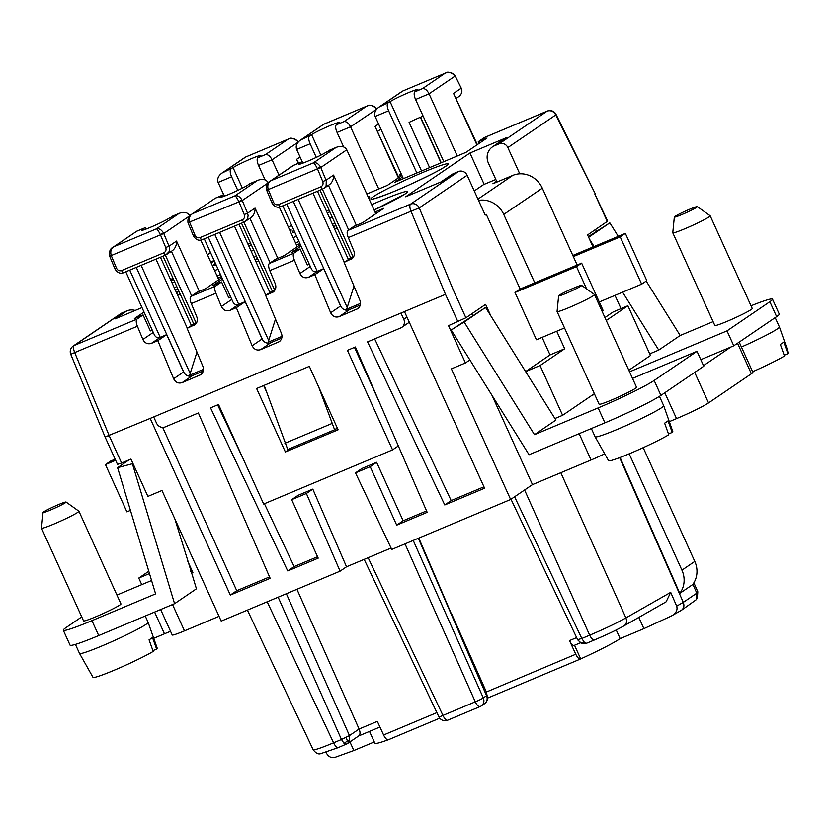 <?xml version="1.0" encoding="UTF-8"?>
<svg xmlns="http://www.w3.org/2000/svg" width="830" height="830" viewBox="0 0 830 830"><rect width="100%" height="100%" fill="white"/><g stroke="black" fill="none" stroke-linecap="round" stroke-linejoin="round"><path stroke-width="1.25" d="M560.821 472.706L625.913 617.904L670.702 592.35L676.668 606.149L683.287 602.362C684.501 605.672 683.899 608.297 681.482 610.247L671.169 616.099L643.914 628.652L638.81 617.416M676.668 606.149C677.788 609.739 676.263 612.893 672.103 615.611M223.799 194.915L218.134 182.444C216.972 179.052 218.217 175.95 221.89 173.128L233.074 167.639A15.749 1.1 -24.4 0 1 248.834 159.765A15.749 1.1 -24.4 0 1 260.89 155.48A15.749 1.1 -24.4 0 1 260.029 156.32L257.881 157.773A6.848 2.552 67.2 0 0 258.566 165.46L265.123 179.913M257.881 157.773L265.507 154.577C267.924 154.349 270.103 156.082 272.043 159.796L279.005 175.151M445.482 294.339L150.189 418.424L230.325 595.068L236.747 590.701L162.67 427.398M150.189 418.424L105.088 437.005M121.595 463.026L117.507 464.395L105.088 437.026L109.176 435.667L121.595 463.026L130.964 459.094L147.896 496.413L161.964 490.499L221.216 621.12L340.093 571.164L306.374 493.497L312.806 489.129L346.525 566.786L391.086 548.059M264.168 385.338L287.751 449.487L334.625 429.795L318.668 386.946M369.506 731.427L374.859 743.234A49.976 3.486 -24.4 0 0 388.544 739.675A6.848 2.552 -112.8 0 1 388.357 739.779A6.848 2.552 -112.8 0 1 383.605 735.007L377.328 721.363L359.1 729.03C360.396 732.278 360.293 734.56 358.809 735.878L347.417 743.628L349.689 740.671L349.461 735.588L341.462 739.509L344.066 743.421L346.214 744.282L347.417 743.628L338.515 747.498C337.063 747.986 335.424 746.429 333.587 742.819C319.602 748.65 312.817 750.808 313.232 749.303M670.702 592.35L666.137 601.823L624.16 625.768C611.648 632.605 604.946 635.375 594.436 639.972L594.602 639.878C593.149 640.366 591.51 638.81 589.674 635.199C604.323 628.995 616.4 623.237 625.913 617.904C627.241 621.753 626.463 624.471 623.589 626.048M584.413 642.42L580.969 642.845L577.722 639.899L581.249 643.302L586.561 643.281L584.413 642.42L581.809 638.509L578.095 639.515M692.894 584.268L696.795 593.17L683.287 602.362L619.647 457.652M643.198 447.671L694.793 561.412A23.282 21.549 -124.2 0 1 692.625 584.631L679.77 593.377A23.282 21.549 -124.2 0 0 681.938 570.168L629.171 453.834M620.103 457.475L679.77 593.377M355.499 472.861L370.19 466.688L376.623 462.31L361.921 468.483L355.499 472.861L391.75 549.45L510.637 499.494L451.385 368.873L465.443 362.969L448.511 325.651L465.889 317.786L485.602 304.371L490.8 315.815M296.943 589.3L359.1 729.03L349.461 735.588L286.36 593.74M81.745 616.898L65.933 627.667A47.922 3.341 -24.4 0 0 63.298 630.229L70.062 645.159A47.922 3.341 -24.4 0 0 98.718 635.573L174.57 603.69L196.419 588.812L191.668 573.042L192.892 572.524L187.258 560.094M172.536 604.541L184.478 630.862L219.037 616.337M374.278 741.958L353.85 750.538L335.019 757.354C331.419 758.236 328.587 756.877 326.512 753.287L326.065 752.333M353.85 750.538L349.938 741.916M697.812 591.749L696.795 593.17L696.142 599.789L697.376 598.067L697.812 591.749L693.88 582.785M696.142 599.789L681.482 610.247M426.568 510.927L403.141 520.773L396.709 525.151L370.19 466.688M403.141 520.773L376.623 462.31M694.689 372.421L708.529 402.934L751.378 373.77A27.39 1.909 155.6 0 0 752.883 372.307L739.198 342.126M703.508 365.646L730.846 347.044L700.8 359.67M669.312 421.65L676.523 418.621A27.39 1.909 155.6 0 0 708.529 402.934M465.443 362.969L469.884 359.94M471.741 313.802L472.519 315.493M643.914 628.652L620.155 638.633L616.234 629.97M340.093 571.164L346.525 566.786M247.9 243.999L250.463 242.92M230.937 169.102A6.848 2.552 67.2 0 0 231.612 176.78L237.785 190.392M620.155 638.633A49.976 3.486 -24.4 0 1 580.71 658.927L580.699 658.927A6.848 2.552 -112.8 0 1 580.533 659.02A6.848 2.552 -112.8 0 1 575.771 654.248L569.505 640.604A6.848 2.552 67.2 0 0 574.256 645.377A6.848 2.552 67.2 0 0 574.433 645.294M487.21 696.142L486.307 691.847L451.759 614.179M492.003 395.37L532.487 484.616L591.074 459.996A20.543 1.432 -24.4 0 0 604.707 453.823M510.637 499.494L532.487 484.616M247.413 610.112L313.128 749.677C315.784 753.173 318.284 754.512 320.629 753.692L338.35 747.591M269.543 576.912L236.747 590.701M153.706 416.951L156.528 423.165A6.848 6.339 -124.2 0 0 165.212 426.931L198.37 412.987L270.165 578.334L230.325 595.068M402.581 176.925L394.665 182.32L403.37 178.657L375.15 116.459C373.988 113.067 375.233 109.965 378.905 107.153L390.09 101.665L421.557 171.022M387.952 103.117A6.848 2.552 67.2 0 0 388.627 110.795L416.847 172.993L465.972 152.357L486.971 138.06L478.267 141.712L479.055 143.445M265.507 154.577L288.072 139.212C291.952 137.541 295.179 138.33 297.763 141.567L297.877 141.359C293.519 138.154 290.396 137.375 288.498 139.015L289.38 138.724M580.969 642.845L581.809 643.126M153.737 638.312L164.465 633.809A27.39 1.909 155.6 0 1 170.544 631.329M596.355 231.197L595.587 229.495M182.133 382.64L192.28 375.731A6.848 6.339 55.8 0 1 183.596 371.975L166.674 334.656L157.835 340.674L173.636 378.76C175.587 382.454 178.419 383.751 182.133 382.64L200.736 374.693C203.35 372.597 204.087 369.848 202.935 366.445L187.124 328.358L195.517 324.333M223.322 172.308L245.794 156.963L288.498 139.015L245.732 157.005M245.089 157.337L221.89 173.128M184.478 630.862A20.543 1.432 155.6 0 1 172.204 634.971L160.657 609.531M337.281 427.979L334.625 429.795M302.307 161.923L296.642 149.452C295.48 146.059 296.725 142.957 300.398 140.146L311.582 134.657L320.888 155.148M309.445 136.11A6.848 2.552 67.2 0 0 310.119 143.787L316.292 157.399M312.806 489.129L298.115 495.303L291.683 499.67L306.374 493.497M457.89 321.708L445.471 294.339L411.006 211.266L348.31 237.608A6.848 2.552 67.2 0 1 347.874 230.481L410.56 204.139A6.848 2.552 67.2 0 0 411.006 211.266L419.243 207.894A6.848 6.339 -124.2 0 0 410.56 204.139L458.471 171.53L453.782 173.491L441.996 181.521L405.673 196.783L469.946 153.021L484.16 184.364M291.683 499.67L318.201 558.144L287.74 570.947L210.55 407.872L218.529 404.521L263.67 504.038L392.559 449.881L347.417 350.353L355.385 347.002L427.18 512.349L396.709 525.151M404.459 311.572L484.596 488.216L444.756 504.962L367.565 341.887L400.734 327.954A6.848 6.339 55.8 0 0 401.762 327.394L408.194 323.015A6.848 6.339 55.8 0 0 409.242 322.102M444.756 504.962L451.178 500.583L374.652 338.91M346.245 737.372L347.355 741.014L344.066 743.421M285.385 451.966L256.605 388.523L309.331 366.362L338.111 429.805L285.385 451.966L291.071 448.096M400.952 313.045L403.774 319.27A6.848 6.339 55.8 0 1 401.762 327.394M451.178 500.583L483.952 486.816M174.383 287.989L176.717 286.402M211.152 262.954L214.275 260.838M317.568 556.733L294.162 566.568L287.74 570.947M607.301 221.527L594.892 194.158L607.674 221.154L587.588 234.942L593.045 246.977M614.999 295.376L621.016 308.646M284.929 443.272L331.803 423.57M519.767 173.823L507.856 147.574L555.758 114.965L595.245 193.774M700.873 359.815L701.547 359.349M580.71 658.927L574.516 645.273M347.355 741.014L349.689 740.671M294.162 566.568L264.417 503.727M242.91 458.285L217.636 404.895M337.478 428.394L335.362 429.286M354.483 347.386L379.507 402.56M401.938 175.493L387.465 185.339L366.829 194.013M266.399 391.553L263.67 385.545M301.041 246.054L291.392 252.621L300.097 248.959L293.976 253.129L269.366 263.473A6.848 2.552 67.2 0 0 269.802 270.601L275.301 283.85C276.452 287.253 275.726 290.002 273.112 292.098L265.631 295.366L281.443 333.452C282.594 336.856 281.858 339.605 279.243 341.701L260.641 349.648C256.927 350.758 254.094 349.461 252.144 345.768L236.343 307.681L229.9 310.389C226.185 311.499 223.353 310.202 221.403 306.498L215.904 293.249L191.294 303.593L196.793 316.842C197.945 320.245 197.218 322.995 194.604 325.09L193.566 325.651M269.366 263.473L275.487 259.302L284.192 255.64L300.387 244.622M258.628 260.921L256.065 262L269.885 292.471M339.148 316.655C335.434 317.765 332.602 316.469 330.651 312.775L314.85 274.689L323.69 268.671L340.611 305.99A6.848 6.339 55.8 0 0 349.295 309.746L339.148 316.655L357.761 308.708C360.365 306.612 361.102 303.873 359.95 300.46L344.139 262.373L352.532 258.348M314.85 274.689L308.407 277.396C304.693 278.507 301.861 277.21 299.91 273.506L294.411 260.257L269.802 270.601M157.835 340.674L151.392 343.381C147.678 344.492 144.845 343.195 142.895 339.491L153.27 332.425M109.176 435.657L74.71 352.584L137.396 326.242L142.895 339.491M348.31 237.608L353.808 250.857C354.96 254.26 354.234 257.01 351.619 259.105L350.592 259.666M282.791 205.83L311.385 268.847C312.723 271.452 314.674 272.292 317.247 271.379L323.69 268.671M347.874 230.481L353.995 226.31L362.7 222.648L383.699 208.361L374.994 212.013L375.783 213.746M160.439 257.248L191.377 325.464M189.748 215.779C187.725 212.439 184.333 211.588 179.55 213.227L169.185 218.155A15.749 1.1 -24.4 0 1 153.425 226.04A15.749 1.1 -24.4 0 1 141.37 230.325A15.749 1.1 -24.4 0 1 142.231 229.485L144.379 228.022A6.848 2.552 -112.8 0 1 144.544 227.939A6.848 2.552 -112.8 0 1 146.713 228.821M269.989 343.008L281.775 338.059M236.343 307.681L245.182 301.663L238.729 304.371C236.166 305.284 234.205 304.434 232.877 301.84L204.284 238.822M260.641 349.648L270.788 342.738A6.848 6.339 55.8 0 1 262.104 338.982L245.182 301.663M222.533 279.046L212.885 285.613L221.589 281.951L215.468 286.122L190.859 296.466A6.848 2.552 67.2 0 0 191.294 303.593M190.859 296.466L196.98 292.295L205.684 288.632L221.88 277.614M299.91 243.574L296.486 245.006L297.275 246.738M337.136 227.928L334.573 229.007L348.393 259.479M469.946 153.021L506.269 137.759A13.695 12.678 55.8 0 0 504.215 138.88L492.429 146.9A13.695 12.678 55.8 0 1 494.493 145.779L499.172 143.818A6.848 6.339 55.8 0 1 507.856 147.574M499.172 143.818L547.084 111.199L484.388 137.552L478.267 141.712M403.37 178.657L416.847 172.993M401.149 173.761L399.759 174.705L401.284 174.072M326.408 211.007L328.971 209.928M288.321 227.005L291.745 225.563M210.706 261.969L214.13 260.527M142.003 307.588L115.08 318.896L126.855 310.877L122.176 312.848A6.848 6.339 55.8 0 0 121.139 313.408L73.237 346.017A6.848 6.848 0 0 0 70.768 354.306L74.71 352.584A6.848 2.552 67.2 0 1 74.264 345.456L122.176 312.848M137.396 326.242A6.848 2.552 -112.8 0 1 136.96 319.114L143.082 314.944L134.377 318.606L144.026 312.038M180.12 293.913L177.558 294.992M221.403 276.556L217.979 277.998L218.767 279.731M221.589 281.951L228.852 297.96L230.574 296.777M215.468 286.122A6.848 2.552 67.2 0 0 215.904 293.249M293.976 253.129A6.848 2.552 67.2 0 0 294.411 260.257M300.097 248.959L307.359 264.967L309.082 263.795M443.791 161.674L415.581 99.475A6.848 2.552 67.2 0 1 414.896 91.798L417.044 90.335A15.749 1.1 -24.4 0 0 417.905 89.495A15.749 1.1 -24.4 0 0 405.849 93.78A15.749 1.1 -24.4 0 0 390.09 101.665M423.144 116.159A15.749 1.1 -24.4 0 0 409.086 122.373L429.618 167.629M344.139 262.373L354.005 255.931M348.496 310.015L360.282 305.067M458.471 171.53A6.848 6.339 55.8 0 1 467.145 175.286L419.243 207.894L453.481 290.417L465.889 317.786M440.906 181.978L451.717 174.611A13.695 12.678 55.8 0 1 453.782 173.491M467.145 175.286L485.208 215.095L486.276 214.358L520.13 289.006L514.994 292.502L576.508 266.648L586.623 288.933M496.983 182.04L488.414 163.147A13.695 12.678 55.8 0 1 492.429 146.9M152.066 329.769L150.344 330.952L143.082 314.944M135.176 310.451A13.695 12.678 -124.2 0 0 126.855 310.877M174.943 282.511A13.695 12.678 -124.2 0 0 171.769 282.242M392.559 449.881L398.348 445.938M311.582 134.657A15.749 1.1 -24.4 0 1 327.342 126.772A15.749 1.1 -24.4 0 1 339.397 122.487A15.749 1.1 -24.4 0 1 338.536 123.328L336.389 124.791A6.848 2.552 67.2 0 0 337.073 132.468L343.63 146.92M125.776 271.815L154.359 334.832C155.698 337.426 157.659 338.277 160.221 337.364L166.674 334.656M196.99 321.916L187.124 328.358M191.481 376L203.267 371.052M317.454 191.263L334.573 229.007M374.994 212.013L346.784 149.815C344.761 146.464 341.358 145.603 336.565 147.242L326.2 152.181A15.749 1.1 -24.4 0 1 310.441 160.055A15.749 1.1 -24.4 0 1 298.385 164.34A15.749 1.1 -24.4 0 1 299.246 163.5L301.394 162.047A6.848 2.552 -112.8 0 1 301.56 161.954A6.848 2.552 -112.8 0 1 303.728 162.836M399.759 174.705L400.548 176.437M225.221 195.828A6.848 2.552 -112.8 0 0 223.052 194.946A6.848 2.552 -112.8 0 0 222.886 195.04L220.739 196.492A15.749 1.1 -24.4 0 0 219.877 197.333A15.749 1.1 -24.4 0 0 231.933 193.048A15.749 1.1 -24.4 0 0 247.693 185.173L249.83 183.71A6.848 2.552 -112.8 0 1 250.006 183.617A6.848 2.552 -112.8 0 1 250.183 183.565M265.818 295.241L234.475 226.134M485.104 214.856L486.276 214.358M275.498 288.923L265.631 295.366M380.337 106.323L402.747 91.02M476.908 144.908L453.554 93.417L477.323 144.628M453.554 93.417L461.075 88.291L461.719 90.449L461.335 93.624L459.177 96.342C461.905 93.78 462.58 91.02 461.19 88.063L454.892 75.374C450.534 72.169 447.412 71.39 445.523 73.03L446.395 72.739M414.896 91.798L422.522 88.592C424.939 88.364 427.118 90.097 429.058 93.811L457.268 156.009M422.522 88.592L445.088 73.227L402.809 90.978L445.088 73.227C448.968 71.556 452.194 72.345 454.778 75.582L454.892 75.374M454.778 75.582L455.058 76.111L429.058 93.811L415.581 99.475M200.798 240.119L217.979 277.998M144.379 228.022L136.753 231.228L114.187 246.593L156.372 228.862C158.872 228.126 161.248 229.495 163.5 232.96L160.315 234.527C158.478 230.854 157.161 228.966 156.372 228.862L178.938 213.497M199.335 291.299L176.551 241.074C176.686 245.172 175.317 248.357 172.443 250.629L165.813 254.986A2.739 1.017 -112.8 0 0 165.876 254.955L169.123 251.635L169.6 248.398L169.03 246.199L165.73 247.548L160.47 234.849L163.759 233.5L163.5 232.96M196.969 352.086L189.323 376.177M136.753 231.228L112.88 247.34M109.643 255.599L111.127 255.194C110.193 251.148 111.21 248.274 114.187 246.593L112.922 247.309C110.255 248.626 109.104 251.417 109.477 255.671L109.674 256.221L160.47 234.849M238.947 224.256L256.065 262M111.251 255.526L116.522 268.225L114.945 268.91L109.674 256.221M187.31 328.234L155.967 259.126M275.477 319.094L267.841 343.184M301.83 139.316L323.596 124.344L300.398 140.146M353.985 286.101L346.349 310.192M336.389 124.791L344.014 121.585L366.58 106.219L324.24 124.012M376.27 108.574L376.55 109.104L376.27 108.574C373.687 105.337 370.46 104.549 366.58 106.219L367.887 105.732M398.4 177.9L375.046 126.409L398.815 177.62M344.014 121.585C346.432 121.356 348.61 123.089 350.55 126.803L378.76 189.001M356.35 225.324L333.567 175.089C333.702 179.197 332.332 182.382 329.458 184.644L323.928 188.41L326.138 185.65L326.263 180.774L326.045 180.214L322.745 181.563L317.485 168.864L320.774 167.515L320.515 166.975L317.33 168.542C315.493 164.869 314.176 162.991 313.387 162.877C315.888 162.151 318.264 163.51 320.515 166.975M301.394 162.047L293.135 165.533L269.895 181.355M293.779 165.243L269.937 181.324C267.27 182.642 266.119 185.432 266.492 189.686L266.689 190.236L317.485 168.864M266.658 189.614L268.142 189.209C267.208 185.163 268.225 182.299 271.202 180.608L313.387 162.877L335.953 147.522M322.756 189.032L280.716 206.701A2.739 1.017 67.2 0 1 280.644 206.732L280.644 206.732C277.262 208.05 274.367 206.784 271.96 202.925L273.537 202.24C274.699 204.471 276.4 205.249 278.631 204.574A2.739 1.017 67.2 0 0 280.644 206.732L322.829 189.012A2.739 1.017 -112.8 0 0 322.901 188.97L322.829 189.012A2.739 1.017 -112.8 0 1 320.816 186.843C322.86 185.723 323.503 183.959 322.745 181.563M344.326 262.249L312.983 193.151M249.83 183.71L258.057 180.235C262.84 178.595 266.233 179.446 268.256 182.787M222.886 195.04L215.271 198.235L192.695 213.601L234.88 195.87C237.38 195.143 239.756 196.503 242.007 199.968L238.822 201.534C236.986 197.862 235.668 195.973 234.88 195.87L257.445 180.504M244.248 222.025L202.209 239.694A2.739 1.017 67.2 0 1 202.136 239.725L202.136 239.725C198.754 241.042 195.859 239.777 193.452 235.917L195.029 235.232C196.191 237.463 197.893 238.241 200.123 237.567A2.739 1.017 67.2 0 0 202.136 239.725L244.321 222.004A2.739 1.017 -112.8 0 0 244.383 221.963L247.631 218.643L248.108 215.406L247.537 213.206L244.238 214.555L238.978 201.856L242.267 200.507L242.007 199.968M277.843 258.317L255.059 208.081C255.194 212.179 253.824 215.364 250.951 217.636L244.321 222.004A2.739 1.017 -112.8 0 1 242.308 219.836C244.352 218.715 244.995 216.952 244.238 214.555M279.305 207.126L296.486 245.006M215.271 198.235L192.695 213.601C189.717 215.292 188.701 218.155 189.634 222.201L188.182 223.229L187.985 222.679C187.611 218.425 188.763 215.634 191.429 214.316L191.388 214.348M188.151 222.606L238.978 201.856M298.312 163.313L296.538 159.401L298.769 163.126M66.058 502.036L78.881 511.187A20.543 1.432 155.6 0 1 78.923 511.239L120.962 603.918A20.543 1.432 155.6 0 1 119.831 605.018A20.543 1.432 155.6 0 1 99.278 615.289A20.543 1.432 155.6 0 1 83.55 620.882L41.51 528.212A20.543 1.432 155.6 0 1 41.5 528.15L43.056 512.463A12.637 0.882 155.6 0 1 43.762 511.83A12.637 0.882 155.6 0 1 56.17 505.605A12.637 0.882 155.6 0 1 66.058 502.036A12.637 0.882 155.6 0 1 65.383 502.741A12.637 0.882 155.6 0 1 52.518 509.164A12.637 0.882 155.6 0 1 43.056 512.463M190.713 571.6L192.187 570.978M151.579 580.512L116.947 595.068M63.298 630.229A47.922 3.341 -24.4 0 0 91.943 620.643L155.604 593.886L117.59 467.674L128.961 459.934M191.668 573.042L174.85 518.926M78.923 511.239A20.543 1.432 155.6 0 1 77.792 512.338A20.543 1.432 155.6 0 1 57.239 522.62A20.543 1.432 155.6 0 1 41.51 528.212M79.535 653.469L93.002 677.363A35.265 2.459 -24.4 0 0 117.642 668.773A35.265 2.459 -24.4 0 0 153.197 651.426L149.058 639.837A36.344 2.532 -24.4 0 0 151.122 638.519A36.344 2.532 -24.4 0 0 152.481 637.502L156.631 649.091A35.265 2.459 -24.4 0 0 157.223 648.23L148.124 622.365A37.661 2.625 155.6 0 1 148.124 622.365A37.661 2.625 155.6 0 1 146.049 624.357A37.661 2.625 155.6 0 1 108.481 643.157A37.661 2.625 155.6 0 1 79.535 653.469A37.661 2.625 155.6 0 1 79.524 653.459L75.416 644.391M156.631 649.091L152.928 650.647M148.798 571.258L138.776 578.074L149.493 573.572M138.776 578.074L141.754 584.642M115.142 459.198L110.608 461.096L105.462 464.603L126.907 511.871L130.455 510.377M117.59 467.674L133.007 463.586M132.478 463.949L174.57 603.69M115.65 460.318L105.462 464.603M542.094 337.395L550.041 354.929L525.608 371.57M564.535 327.964L536.439 339.771L514.994 292.502M606.253 320.484L627.895 305.751L613.246 311.904L604.925 317.568M604.914 422.844L598.139 407.914L534.479 434.671L464.146 322.04L451.198 330.008L529.063 454.726L604.914 422.844A47.922 3.341 -24.4 0 0 660.929 395.402L703.778 366.227L697.003 351.308L632.522 378.407M598.139 407.914A47.922 3.341 -24.4 0 0 654.154 380.472L697.003 351.308M594.633 394.323L591.551 395.62L594.353 393.711M627.895 305.751L650.471 355.51L628.818 370.253M577.172 265.029L573.343 256.595L620.217 236.892L641.663 284.171L599.27 301.985M477.956 199.117L512.795 175.4A23.282 21.549 55.8 0 1 542.312 188.171L573.343 256.595M520.13 289.006L534.779 282.843L503.748 214.431L542.312 188.171M591.551 395.62L562.626 415.311L540.05 365.553L564.691 348.776L556.733 331.243M629.545 371.84L726.997 330.88L769.856 301.715A47.922 3.341 -24.4 0 0 772.491 299.153A47.922 3.341 -24.4 0 0 751.005 305.793M726.997 330.88L733.772 345.809L776.621 316.645A47.922 3.341 -24.4 0 0 779.256 314.082L772.491 299.153M733.772 345.809L730.846 347.044M775.178 317.631L779.391 326.927A37.661 2.625 155.6 0 1 779.401 326.937A37.661 2.625 155.6 0 1 777.316 328.939A37.661 2.625 155.6 0 1 741.408 347.013M752.623 371.736A35.265 2.459 -24.4 0 0 784.475 355.997L780.335 344.409A36.344 2.532 -24.4 0 0 782.4 343.101A36.344 2.532 -24.4 0 0 783.759 342.085L787.909 353.663A35.265 2.459 -24.4 0 0 788.5 352.812L779.401 326.937M787.909 353.663L784.194 355.23M512.795 175.4L492.875 183.762L496.62 181.22M697.325 206.618L710.158 215.769A20.543 1.432 155.6 0 1 710.19 215.821L752.239 308.49A20.543 1.432 155.6 0 1 751.109 309.59A20.543 1.432 155.6 0 1 730.556 319.872A20.543 1.432 155.6 0 1 714.827 325.464L672.788 232.784A20.543 1.432 155.6 0 1 672.777 232.722L674.334 217.045A12.637 0.882 155.6 0 1 675.039 216.402A12.637 0.882 155.6 0 1 687.448 210.187A12.637 0.882 155.6 0 1 697.325 206.618A12.637 0.882 155.6 0 1 696.661 207.313A12.637 0.882 155.6 0 1 683.785 213.746A12.637 0.882 155.6 0 1 674.334 217.045M713.095 321.656L680.175 335.496L658.75 350.073L649.724 353.87M710.19 215.821A20.543 1.432 155.6 0 1 709.069 216.91A20.543 1.432 155.6 0 1 688.516 227.192A20.543 1.432 155.6 0 1 672.788 232.784M658.75 350.073L622.593 292.181M594.093 246.531L589.539 239.237M618.277 236.374L609.842 222.855L588.356 236.633M680.175 335.496L646.197 281.08M609.842 222.855L588.657 237.287M572.835 255.464L625.364 233.396L646.809 280.665L641.663 284.171M625.364 233.396L620.217 236.892M534.779 282.843L581.654 263.151L603.099 310.42L602.02 311.157M581.654 263.151L576.508 266.648M478.537 200.383A23.282 21.549 55.8 0 1 503.748 214.431M495.821 179.467L483.568 184.613L474.252 190.952M564.691 348.776L550.041 354.929M525.639 371.612L540.05 365.553M562.626 415.311L554.938 418.538M581.623 285.375L594.456 294.526A20.543 1.432 155.6 0 1 594.498 294.577L636.537 387.257A20.543 1.432 155.6 0 1 635.407 388.357A20.543 1.432 155.6 0 1 614.854 398.628A20.543 1.432 155.6 0 1 599.125 404.22L557.086 311.551A20.543 1.432 155.6 0 1 557.075 311.489L558.632 295.802A12.637 0.882 155.6 0 1 559.337 295.169A12.637 0.882 155.6 0 1 571.746 288.944A12.637 0.882 155.6 0 1 581.623 285.375A12.637 0.882 155.6 0 1 580.959 286.08A12.637 0.882 155.6 0 1 568.093 292.502A12.637 0.882 155.6 0 1 558.632 295.802M534.479 434.671L555.903 420.084L485.571 307.453L451.198 330.008M594.498 294.577A20.543 1.432 155.6 0 1 593.367 295.677A20.543 1.432 155.6 0 1 572.814 305.959A20.543 1.432 155.6 0 1 557.086 311.551M464.146 322.04L485.571 307.453M659.456 396.356L663.689 405.683A37.661 2.625 155.6 0 1 663.699 405.704A37.661 2.625 155.6 0 1 661.624 407.696A37.661 2.625 155.6 0 1 624.056 426.495A37.661 2.625 155.6 0 1 595.11 436.808A37.661 2.625 155.6 0 1 595.1 436.798L591.365 428.539M595.11 436.808L608.577 460.702A35.265 2.459 -24.4 0 0 633.217 452.111A35.265 2.459 -24.4 0 0 668.773 434.764L664.633 423.176A36.344 2.532 -24.4 0 0 666.698 421.858A36.344 2.532 -24.4 0 0 668.057 420.841L672.207 432.43A35.265 2.459 -24.4 0 0 672.798 431.569L663.699 405.704M672.207 432.43L668.503 433.986M258.566 165.46L272.043 159.796L298.105 142.221M413.226 540.434L483.288 697.916A6.848 6.339 55.8 0 1 481.244 705.957L484.502 703.736A6.848 6.339 -124.2 0 0 486.546 695.696L418.797 538.089M368.136 557.708L442.95 715.429L475.289 701.838A6.848 2.552 67.2 0 0 480.041 706.61A6.848 2.552 67.2 0 0 480.207 706.517A6.848 6.339 55.8 0 0 481.244 705.957A6.848 6.848 0 0 1 480.041 706.61L447.712 720.201A6.848 2.552 67.2 0 0 447.878 720.108M405.019 543.878L475.289 701.838A6.848 0.591 156 0 0 483.288 697.916L486.546 695.696L418.341 538.276M514.59 496.807L581.809 638.509L589.674 635.199L524.591 490.001M436.881 712.617L383.605 735.007M737.538 343.247L751.378 373.77M664.799 392.766L676.523 418.621M267.187 601.802L333.587 742.819L341.462 739.509L278.154 597.195M218.134 182.444L231.612 176.78M575.771 654.248L485.612 692.324M569.505 640.604L576.643 637.606M442.95 715.429A6.848 2.552 67.2 0 0 447.712 720.201A6.848 6.848 0 0 1 438.873 716.819A6.848 0.529 154.6 0 0 442.95 715.429M154.608 612.084L164.465 633.809M591.074 459.996L579.143 433.675M586.737 643.188L594.436 639.972M286.755 204.17L317.247 271.379L308.407 277.396M142.231 229.485L142.573 230.232M280.156 340.943L278.216 342.261M208.247 237.162L238.729 304.371L229.9 310.389M262.104 338.982L252.144 345.768M248.772 245.919A42.455 2.957 155.6 0 1 251.303 244.767M289.597 229.817A42.455 2.957 155.6 0 1 290.22 231.197M253.752 250.162A42.455 2.957 155.6 0 1 251.21 251.303M216.153 264.978A42.455 2.957 155.6 0 1 215.385 263.297M373.21 196.751A42.455 2.957 155.6 0 1 422.823 172.443A42.455 2.957 155.6 0 1 445.866 166.218A42.455 2.957 155.6 0 1 396.252 190.526A42.455 2.957 155.6 0 1 373.21 196.751M220.448 274.45A42.455 2.957 155.6 0 1 217.087 276.017L220.438 274.44M179.104 291.662A42.455 2.957 155.6 0 1 176.406 292.451M175.493 290.438A42.455 2.957 155.6 0 1 177.859 288.933M214.648 270.653A42.455 2.957 155.6 0 1 218.051 269.159M332.508 224.453A42.455 2.957 155.6 0 1 334.874 222.948M371.664 204.678A42.455 2.957 155.6 0 1 405.154 193.929A42.455 2.957 155.6 0 1 374.102 210.042M336.119 225.677A42.455 2.957 155.6 0 1 333.421 226.466M327.279 212.926A42.455 2.957 155.6 0 1 329.811 211.775M368.105 196.824A42.455 2.957 155.6 0 1 369.226 197.758A42.455 2.957 155.6 0 1 368.728 198.204M332.259 217.169A42.455 2.957 155.6 0 1 329.718 218.311L332.249 217.159M294.66 231.985A42.455 2.957 155.6 0 1 293.903 230.304M254.001 257.445A42.455 2.957 155.6 0 1 256.366 255.941M293.156 237.671A42.455 2.957 155.6 0 1 296.559 236.166M298.956 241.457A42.455 2.957 155.6 0 1 295.594 243.034L298.945 241.447M257.611 258.67A42.455 2.957 155.6 0 1 254.914 259.458M494.493 145.779L506.269 137.759M170.679 279.824L173.013 278.237M207.448 254.789L210.571 252.673M173.439 279.171L171.105 280.758M73.237 346.017A6.848 6.339 -124.2 0 1 74.264 345.456L136.96 319.114M231.778 299.433L221.403 306.498M310.285 266.44L299.91 273.506M340.611 305.99L330.651 312.775M358.664 307.951L356.724 309.268M547.51 111.044A6.848 2.552 67.2 0 0 547.25 111.106A6.848 2.552 67.2 0 0 547.084 111.199A6.848 6.339 -124.2 0 1 555.758 114.965A6.848 1.027 -26.3 0 0 556.038 114.395A6.848 6.848 0 0 0 547.25 111.106L484.564 137.458M209.751 253.088A6.848 6.848 0 0 1 210.55 252.621A6.848 6.339 -124.2 0 0 209.751 253.088L207.407 254.686M403.774 319.27L406.97 317.091M151.392 343.381L160.221 337.364L129.739 270.155M201.649 373.936L199.708 375.253M183.596 371.975L173.636 378.76M299.246 163.5L299.589 164.247M220.739 196.492L221.081 197.239M272.074 292.658L274.025 291.34M375.15 116.459L388.627 110.795M420.364 117.279L441.021 162.836M233.074 167.639L242.381 188.14M189.676 215.862L163.759 233.5L169.03 246.199L176.551 241.074M184.219 373.075L136.286 267.405M190.454 374.091L141.131 265.361M116.522 268.225C117.684 270.456 119.385 271.223 121.616 270.559A2.739 1.017 67.2 0 0 123.629 272.717A2.739 1.017 67.2 0 0 123.701 272.686L165.741 255.018M121.616 270.559L163.8 252.828C165.844 251.708 166.488 249.944 165.73 247.548M114.945 268.91C117.352 272.769 120.246 274.035 123.629 272.717L165.813 254.986A2.739 1.017 -112.8 0 1 163.8 252.828M191.657 295.926L171.426 251.324M165.378 255.173L195.87 322.403M189.987 375.046L203.495 369.371M268.495 342.053L282.003 336.378M296.642 149.452L310.119 143.787M347.002 309.061L360.511 303.386M376.613 109.228L350.55 126.803L337.073 132.468M375.046 126.409L378.573 124.002M348.673 229.941L328.441 185.339M346.784 149.815L320.774 167.515L326.045 180.214L333.567 175.089M341.234 307.09L293.301 201.42M347.469 308.117L298.146 199.376M273.537 202.24L268.266 189.551M278.631 204.574L320.816 186.843M322.393 189.188L352.885 256.418M262.726 340.082L214.794 234.413M268.962 341.109L219.639 232.369M268.183 182.87L242.267 200.507L247.537 213.206L255.059 208.081M270.165 262.934L249.934 218.332M195.029 235.232L189.759 222.544M200.123 237.567L242.308 219.836M243.885 222.181L274.377 289.411M296.538 159.401L300.066 156.995M98.718 635.573L91.943 620.643M660.929 395.402L654.154 380.472M776.621 316.645L769.856 301.715M694.793 561.412L681.938 570.168M484.502 703.736A6.848 6.848 0 0 0 486.93 695.364M511 499.245L577.722 639.899M364.173 559.368L438.873 716.819M439.734 718.189L388.357 739.779M574.256 645.377L580.367 642.814M580.533 659.02L487.49 698.123M358.633 735.992L379.943 727.038M445.513 166.384L444.828 166.778C440.315 169.932 428.788 175.804 410.238 184.395C388.845 194.386 370.232 200.155 374.05 198.609L374.672 198.609M404.801 194.096L374.091 210.021M556.038 114.395L595.255 193.795M172.962 278.133L170.627 279.72M70.768 354.306L105.088 437.026M378.905 107.153L402.114 91.352M456.313 98.293L459.177 96.342M420.561 117.196L441.228 162.753M461.19 88.063L455.172 75.883M179.55 213.227L171.499 216.609M144.544 227.939L136.483 231.321M163.002 256.169L193.712 323.876M376.384 108.367C372.027 105.161 368.904 104.383 367.005 106.022L323.596 124.344M377.806 131.285L380.669 129.335M336.565 147.242L328.514 150.624M301.56 161.954L293.498 165.336M320.017 190.195L350.727 257.891M271.96 202.925L266.689 190.236M258.057 180.235L250.006 183.617M223.052 194.946L214.991 198.329M193.452 235.917L188.182 223.229M241.509 223.177L272.219 290.884M145.24 616.016L148.114 622.344M336.088 225.615L333.971 226.32M257.58 258.607L255.464 259.313M253.741 250.141L251.2 251.293M179.073 291.6L176.956 292.305"/></g></svg>

